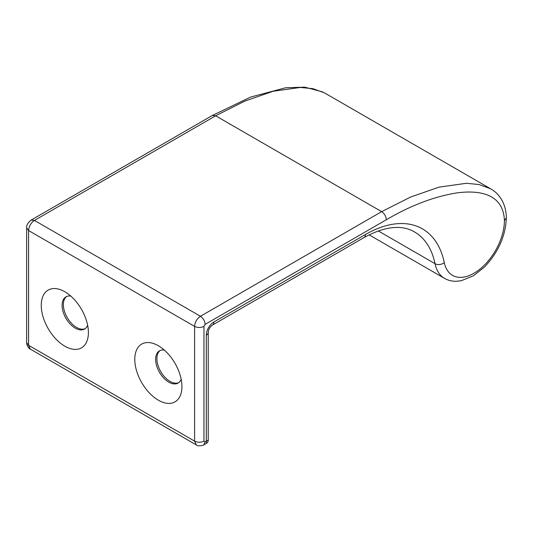 <?xml version="1.0" encoding="UTF-8"?>
<svg xmlns="http://www.w3.org/2000/svg" width="533" height="533" viewBox="0 0 533 533"><rect width="100%" height="100%" fill="white"/><g stroke="black" fill="none" stroke-linecap="round" stroke-linejoin="round"><path stroke-width="0.8" d="M164.344 350.094A18.602 10.74 -120 0 0 159.48 350.847A18.602 10.74 -120 0 0 156.629 365.751A18.602 10.74 -120 0 0 168.781 382.141A18.602 10.74 -120 0 0 178.082 383.06A18.602 10.74 -120 0 0 181.16 379.23M160.133 350.514A18.602 10.74 -120 0 0 158.074 365.598A18.602 10.74 -120 0 0 170.047 381.408A18.602 10.74 -120 0 0 178.695 382.661M206.291 439.119L206.291 335.17A6.616 3.818 0 0 0 208.23 332.472L208.23 440.145L206.291 441.144L206.391 443.323L203.753 444.848L205.125 441.817L206.291 441.144L206.291 335.17A10.747 6.203 -60 0 1 213.893 322.005L365.411 234.527A6.616 3.818 -120 0 1 364.039 237.558L212.52 325.037A6.616 3.818 60 0 0 213.893 322.005M203.952 326.396L203.952 441.144C200.834 442.603 197.716 442.603 194.598 441.144L194.598 326.396C197.716 327.855 200.834 327.855 203.952 326.396L205.125 324.37C204.825 320.939 203.266 318.241 200.448 316.269L34.432 220.422L215.645 115.801L244.6 101.183L273.083 91.276L300.346 87.445L313.011 88.685L324.464 92.869L490.48 188.715L479.02 184.531L466.355 183.292L439.099 187.123L410.61 197.03L381.655 211.648L215.645 115.801L212.341 115.474L31.127 220.096L34.432 220.422C30.881 222.874 28.935 226.252 28.589 230.549L28.589 345.297L194.598 441.144L196.311 444.928L30.301 349.082L28.589 345.297L26.65 342.599L26.65 227.851L28.589 230.549L194.598 326.396C194.945 322.099 196.897 318.721 200.448 316.269L381.655 211.648C384.48 213.62 386.039 216.318 386.332 219.749C410.75 205.432 434.348 196.47 457.147 192.866C478.694 190.028 503.392 193.319 504.411 220.582A42.986 24.818 120 0 1 477.215 271.184A42.986 24.818 120 0 1 444.295 262.636A6.616 4.53 168.3 0 1 435.041 263.708A49.602 28.635 120 0 0 444.542 278.386C448.206 280.465 452.237 281.424 456.641 281.271L461.331 280.698L473.504 275.748L484.35 267.146C498.262 252.482 505.597 236.059 506.35 217.877L504.411 220.582M158.361 345.75A33.339 19.248 -120 0 0 134.782 359.362A33.339 19.248 -120 0 0 158.361 400.19A33.339 19.248 -120 0 0 181.933 386.578A33.339 19.248 -120 0 0 158.361 345.75L158.361 345.75M203.952 441.144L205.125 441.817M85.167 328.661A18.602 10.74 60 0 1 76.519 327.409A18.602 10.74 60 0 1 64.546 311.598A18.602 10.74 60 0 1 66.605 296.515M64.826 346.19A33.339 19.248 60 0 1 41.254 305.362A33.339 19.248 60 0 1 64.826 291.751A33.339 19.248 60 0 1 64.833 291.751A33.339 19.248 60 0 1 88.405 332.585A33.339 19.248 60 0 1 64.826 346.19M87.632 325.23A18.602 10.74 60 0 1 84.554 329.061A18.602 10.74 60 0 1 75.253 328.141A18.602 10.74 60 0 1 63.101 311.752A18.602 10.74 60 0 1 65.952 296.848A18.602 10.74 60 0 1 70.809 296.095M386.332 219.749L205.125 324.37M444.295 262.636A114.082 65.865 120 0 0 365.411 234.527M378.25 230.916L435.041 263.708A107.466 62.048 120 0 0 414.467 231.908C401.542 224.413 384.733 226.298 364.039 237.558M206.391 443.323C206.944 443.469 208.523 441.164 208.23 440.145M506.35 217.877C506.044 201.807 497.829 192.686 490.48 188.715M208.23 332.472C208.523 329.347 209.955 326.869 212.52 325.037M203.753 444.848C204.485 445.102 198.116 446.841 196.311 444.928M369.103 234.833L444.542 278.386M31.127 220.096L31.127 220.096C27.889 222.674 26.397 225.259 26.65 227.851M26.65 342.599L26.843 344.338C27.756 346.943 28.909 348.529 30.301 349.082M322.625 91.889L304.783 87.165L285.728 87.745L250.717 97.033L212.341 115.474"/></g></svg>
